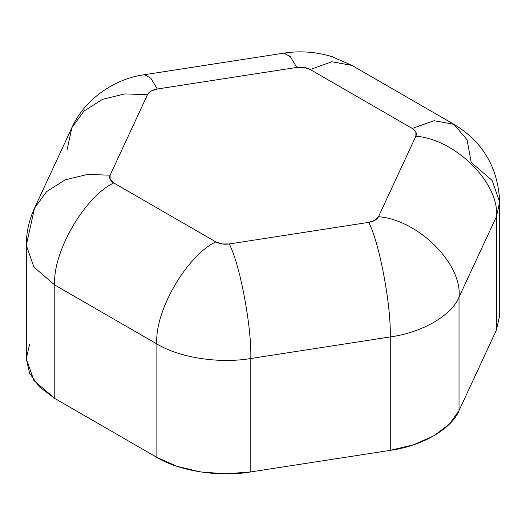 <?xml version="1.0" encoding="UTF-8"?>
<svg xmlns="http://www.w3.org/2000/svg" width="526" height="526" viewBox="0 0 526 526"><rect width="100%" height="100%" fill="white"/><g stroke="black" fill="none" stroke-linecap="round" stroke-linejoin="round"><path stroke-width="0.79" d="M66.98 150.278L71.884 127.647L83.963 111.098L102.531 99.322L124.846 93.917L147.497 94.673L110.125 175.191L87.48 174.435L65.165 179.833L46.597 191.609L34.519 208.158L46.597 191.609L65.165 179.833L87.48 174.435L110.125 175.191C108.954 178.136 110.151 180.72 113.721 182.936L215.811 241.875C186.651 255.669 154.236 311.813 156.873 343.965C154.236 311.813 186.651 255.669 215.811 241.875C219.644 243.939 224.122 244.629 229.231 243.952L368.68 222.38C379.358 242.335 391.219 305.323 390.259 336.923C391.219 305.323 379.358 242.335 368.68 222.38C373.697 221.492 376.971 219.598 378.503 216.705L415.875 136.195C455.707 139.311 499.983 183.594 496.386 216.705L459.02 297.223C451.472 315.62 422.122 332.563 390.259 336.923L250.803 358.495C219.434 363.92 179.34 357.719 156.873 343.965L54.783 285.026L33.894 267.077L26.3 245.326L33.894 267.077L54.783 285.026C52.146 252.875 84.561 196.731 113.721 182.936C84.561 196.731 52.146 252.875 54.783 285.026L54.783 398.452L54.783 285.026L156.873 343.965L156.873 457.396L156.873 343.965C179.34 357.719 219.434 363.92 250.803 358.495C251.77 326.902 239.902 263.907 229.231 243.952C239.902 263.907 251.77 326.902 250.803 358.495L250.803 471.927L250.803 358.495L390.259 336.923L390.259 450.355L390.259 336.923C422.122 332.563 451.472 315.62 459.02 297.223C462.617 264.105 418.341 219.829 378.503 216.705C418.341 219.829 462.617 264.105 459.02 297.223L459.02 410.648L459.02 297.223L496.386 216.705L496.386 330.137L496.386 216.705L499.7 202.175C498.188 167.768 482.934 141.816 453.951 124.32L433.97 120.697L412.279 128.449L415.875 132.039L415.875 136.195L378.503 216.705L374.913 220.302L368.68 222.38L229.231 243.952L222.038 243.952L215.811 241.875L113.721 182.936L110.125 179.34L110.125 175.191L147.497 94.673L151.087 91.083L157.32 89.006L296.769 67.433L303.962 67.433L310.189 69.504L412.279 128.449L433.97 120.697L453.951 124.32L467.081 139.811L471.217 162.475L492.106 180.425L499.7 202.175L499.7 315.607L496.386 330.137L459.02 410.648L449.303 424.193L433.851 435.817L413.712 444.74L390.259 450.355L250.803 471.927L225.634 473.841L200.465 471.927L177.012 466.319L156.873 457.396L54.783 398.452L39.332 386.827L29.614 373.282L26.3 358.752L29.614 344.221M499.7 315.607L496.386 330.137L459.02 410.648C451.472 429.052 422.122 445.995 390.259 450.355L250.803 471.927C219.434 477.352 179.34 471.151 156.873 457.396L54.783 398.452L33.894 380.508L26.3 358.752L26.3 245.326L34.519 208.158C29.081 219.94 26.339 232.328 26.3 245.326M499.7 202.175L496.386 216.705C499.983 183.594 455.707 139.311 415.875 136.195C417.046 133.242 415.849 130.665 412.279 128.449L310.189 69.504L331.886 61.759L351.868 65.382L331.886 61.759L310.189 69.504C306.356 67.446 301.878 66.756 296.769 67.433L157.32 89.006L150.863 78.216L144.571 74.692L150.863 78.216L157.32 89.006C152.303 89.893 149.029 91.78 147.497 94.673L124.846 93.917L102.531 99.322L83.963 111.098L71.884 127.647C85.738 96.889 117.633 78.026 144.571 74.692L284.027 53.113L290.319 56.644L296.769 67.433L290.319 56.644L284.027 53.113C300.339 50.601 316.501 51.844 332.511 56.834L351.868 65.382L453.951 124.32M71.884 127.647L34.519 208.158"/></g></svg>
